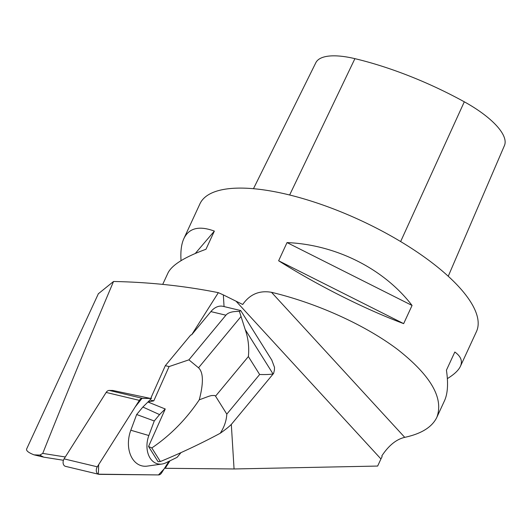 <?xml version="1.0" encoding="UTF-8"?>
<svg xmlns="http://www.w3.org/2000/svg" width="531" height="531" viewBox="0 0 531 531"><rect width="100%" height="100%" fill="white"/><g stroke="black" fill="none" stroke-linecap="round" stroke-linejoin="round"><path stroke-width="0.8" d="M98.68 474.276A4.839 3.425 103.4 0 0 99.224 474.349L158.49 474.926A4.839 3.425 103.4 0 0 161.577 472.922L168.918 461.333L164.072 468.986L158.477 474.926L98.368 474.183L98.666 464.638L135.272 406.826L141.976 398.396L150.558 398.436L142.447 398.356A4.839 3.425 103.4 0 0 139.361 400.367L97.292 466.809A4.839 3.425 103.4 0 0 98.68 474.276L65.472 466.344A4.839 3.425 -76.6 0 1 64.085 458.877L106.16 392.436A4.839 3.425 -76.6 0 1 109.247 390.424L112.937 390.464M240.722 310.555L223.12 306.347A18.28 12.943 103.4 0 0 210.88 311.604L191.671 334.782L218.341 292.661L223.339 294.897L224.055 306.573M223.339 294.897L236.029 301.19L380.939 458.95L377.654 466.059L234.058 468.966L165.227 468.296L169.96 460.822M234.058 468.966L231.317 424.388M63.428 460.271L43.708 457.151L34.057 454.855C28.362 452.631 25.913 450.627 26.696 448.848L98.461 293.53M164.577 468.176L165.227 468.296M65.293 456.972L42.745 453.408C63.169 402.007 86.759 344.699 113.534 281.483C149.662 282.193 184.596 285.924 218.341 292.661M151.275 398.589L151.488 398.25L151.275 398.589L112.764 390.464M191.671 334.782L190.689 335.061L165.32 365.673L151.056 397.653L151.488 398.25M236.029 301.19L242.72 304.475C249.855 294.254 259.453 290.198 271.5 292.309C317.06 303.208 365.122 324.985 397.56 349.431C430.78 375.53 443.883 398.144 436.86 417.28C432.161 427.07 421.455 433.761 404.735 437.352C396.352 439.29 388.712 445.476 381.816 455.91L382.134 456.594L380.939 458.95M162.705 284.397L167.995 272.954C171.905 264.996 184.562 257.104 205.955 249.278L214.358 231.098C199.165 225.502 189.009 227.985 183.885 238.558L199.941 203.824A152.304 52.343 24.8 0 1 267.193 190.41A152.304 52.343 24.8 0 1 417.027 251.979A152.304 52.343 24.8 0 1 476.453 331.59L460.404 366.33C462.753 361.113 460.895 356.347 454.828 352.02L446.432 370.193C448.383 383.422 447.746 393.597 444.513 400.719L436.86 417.28M403.66 323.631L412.056 305.458C383.999 268.779 335.911 244.599 287.032 242.587L278.629 260.767C317.173 285.154 365.262 309.334 403.66 323.631L278.629 260.767M183.885 238.558C181.376 244.041 180.427 251.409 181.038 260.668M447.361 378.616C454.171 374.455 458.518 370.359 460.404 366.33M253.473 188.697L315.832 62.718A68.512 23.543 24.8 0 1 354.914 58.656A165.991 57.043 24.8 0 1 464.3 101.806A68.512 23.543 24.8 0 1 504.45 145.527A68.512 23.543 24.8 0 1 504.443 145.547L448.244 276.246L504.45 145.527M214.358 231.098L195.275 253.479M412.056 305.458L287.032 242.587M98.388 293.729L113.534 281.483M43.708 457.151L39.812 455.1L34.057 454.855M42.745 453.408L39.812 455.1M272.994 373.851L245.196 329.525C248.249 338.174 249.311 347.181 248.375 356.547L259.639 374.501C266.555 374.674 271.009 374.455 272.994 373.851L273.584 373.426L274.414 370.1L274.507 367.366L271.799 360.091L240.729 310.555L239.428 311.445C232.658 311.246 228.151 312.493 225.901 315.195L188.903 359.845L169.084 366.576L165.32 365.673M150.698 398.469L150.027 399.962L142.866 407.031L136.659 414.519L130.812 430.229A27.413 19.415 103.4 0 0 147.273 466.112L161.928 464.034A21.784 15.426 103.4 0 0 165.938 462.78L177.082 457.357L181.011 452.611M169.084 366.576L153.791 400.859L150.027 399.962M188.903 359.845L198.528 367.797C203.4 372.311 203.645 382.984 199.271 399.816C186.195 419.317 170.378 435.36 151.826 447.952L148.541 446.485L158.072 461.685L160.355 461.545C181.35 452.857 201.315 443.425 220.246 433.256C226.206 429.055 230.076 425.895 231.861 423.778L273.584 373.426M151.826 447.952L160.355 461.545M199.271 399.816L208.929 396.245L211.431 395.568L214.683 395.476L215.546 396.159L226.81 414.12C226.432 420.731 224.248 427.11 220.246 433.256M153.791 400.859L147.957 402.007L165.254 409.009L148.541 446.485M245.196 329.525L239.428 311.445M164.69 408.691L165.214 409.003L159.546 414.592L142.866 407.031M159.546 414.592L154.262 420.977L136.659 414.519M154.262 420.977L148.846 435.526A21.784 15.426 103.4 0 0 161.928 464.034M109.247 390.424L142.447 398.356M64.085 458.877L97.292 466.809M139.361 400.367L106.16 392.436M271.5 292.309L404.735 437.352M464.3 101.806L400.639 241.559M354.914 58.656L289.641 194.996M225.901 315.195L210.88 311.604M215.546 396.159L248.375 356.547M259.639 374.501L226.81 414.12M240.901 316.668L198.528 367.797M148.846 435.526L130.812 430.229"/></g></svg>
